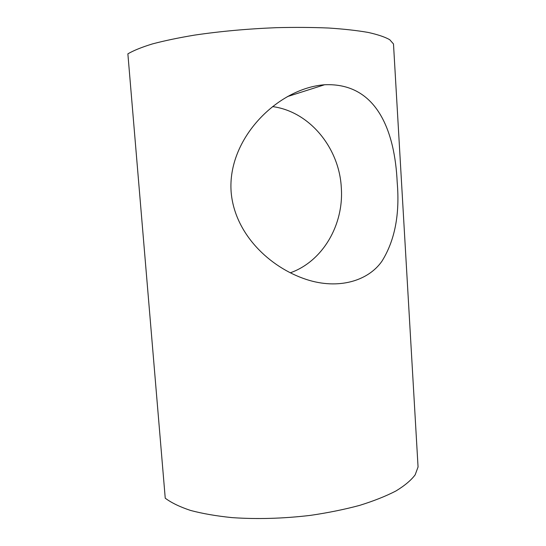 <?xml version="1.0" encoding="UTF-8"?>
<svg xmlns="http://www.w3.org/2000/svg" width="546" height="546" viewBox="0 0 546 546"><rect width="100%" height="100%" fill="white"/><g stroke="black" fill="none" stroke-linecap="round" stroke-linejoin="round"><path stroke-width="0.82" d="M393.639 46.519L393.489 43.96L389.728 39.708C385.005 37.005 377.832 34.582 368.202 32.439C357.193 30.508 344.062 29.04 328.822 28.037C312.565 27.341 295.147 27.218 276.576 27.669C247.768 28.815 220.454 31.293 194.629 35.101C178.535 37.783 164.462 40.725 152.409 43.926C141.735 47.209 133.552 50.519 127.873 53.849L165.24 498.191C171.328 502.764 179.743 506.838 190.486 510.421C202.498 513.622 216.332 516.018 231.989 517.615C257.002 519.355 283.142 518.604 310.415 515.376C327.962 512.81 344.328 509.486 359.521 505.419C373.71 501.01 385.851 496.191 395.939 490.977C404.695 485.64 411.097 480.268 415.151 474.856L418.059 466.987L417.806 462.626M397.195 182.296C399.945 214.209 394.86 240.52 381.934 261.213C368.093 281.101 338.24 289.865 306.483 279.504C269.287 267.335 234.521 233.599 231.129 191.919C227.197 138.575 277.723 88.254 324.597 84.753C377.17 82.439 394.894 131.743 397.195 182.296M272.597 106.6C309.875 111.568 339.332 148.266 341.298 187.592C344.035 224.624 322.843 261.316 290.288 272.809M393.489 43.96L418.059 466.987M324.597 84.753L287.394 96.601"/></g></svg>

